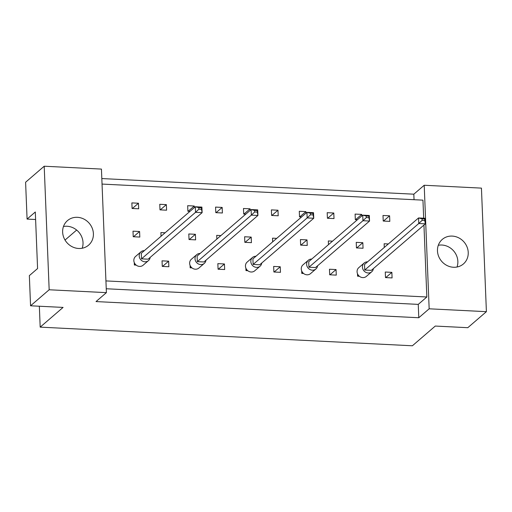 <?xml version="1.0" encoding="UTF-8"?>
<svg xmlns="http://www.w3.org/2000/svg" width="512" height="512" viewBox="0 0 512 512"><rect width="100%" height="100%" fill="white"/><g stroke="black" fill="none" stroke-linecap="round" stroke-linejoin="round"><path stroke-width="0.77" d="M437.472 250.906A16.186 14.778 49.3 0 0 447.046 265.536A16.186 14.778 49.3 0 0 463.418 263.942A16.186 14.778 49.3 0 0 468.23 252.442A16.186 14.778 49.3 0 0 458.662 237.811A16.186 14.778 49.3 0 0 442.291 239.405A16.186 14.778 49.3 0 0 437.472 250.906M457.024 267.008A16.186 14.778 49.3 0 0 457.856 261.376A16.186 14.778 49.3 0 0 438.304 245.274M62.637 232.128A16.186 14.778 49.3 0 0 72.211 246.758A16.186 14.778 49.3 0 0 88.582 245.165A16.186 14.778 49.3 0 0 93.402 233.67A16.186 14.778 49.3 0 0 83.827 219.034A16.186 14.778 49.3 0 0 67.456 220.634A16.186 14.778 49.3 0 0 62.637 232.128M82.189 248.237A16.186 14.778 49.3 0 0 83.021 242.605A16.186 14.778 49.3 0 0 63.469 226.496M106.4 292.64L96.026 301.574L418.79 317.741L429.165 308.806L424.205 185.254L481.44 188.122L486.4 311.674L467.795 327.693L435.277 326.061L412.384 345.779L40.186 327.136L63.078 307.418L30.56 305.792L29.35 275.629L37.581 268.538L35.309 211.994L27.078 219.085L25.6 182.24L44.205 166.221L101.44 169.088L106.4 292.64L49.165 289.773L44.205 166.221M39.347 306.227L40.186 327.136M30.56 305.792L49.165 289.773M429.165 308.806L486.4 311.674M414.048 199.706L413.824 194.189L101.818 178.56M413.824 194.189L424.205 185.254M27.078 219.085L35.61 219.507M418.79 317.741L418.253 304.384L426.842 296.992L423.949 225.056M423.674 218.202L422.95 200.154L102.042 184.077M356.23 242.355L356.454 247.917L363.046 248.25L362.822 242.682L356.23 242.355M361.754 216L361.69 214.413L355.098 214.08L355.322 219.648L357.389 219.75M357.491 273.709L357.587 276.192L359.398 276.282M385.274 272.026L385.491 277.587L392.083 277.92L391.859 272.352L385.274 272.026M388.333 243.962L384.134 243.75L384.282 247.45M383.002 215.482L383.226 221.043L389.818 221.376L389.594 215.808L383.002 215.482M426.842 296.992L105.933 280.915M329.466 269.229L329.683 274.79L336.275 275.123L336.051 269.555L329.466 269.229M301.683 270.912L301.779 273.395L303.59 273.485M273.658 266.432L273.882 272L280.467 272.326L280.243 266.765L273.658 266.432M245.875 268.122L245.978 270.598L247.782 270.688M217.85 263.635L218.074 269.203L224.659 269.53L224.442 263.968L217.85 263.635M190.067 265.325L190.17 267.802L191.974 267.898M162.042 260.838L162.266 266.406L168.851 266.739L168.634 261.171L162.042 260.838M134.259 262.528L134.362 265.011L136.166 265.101M327.194 212.685L327.418 218.246L334.01 218.579L333.786 213.011L327.194 212.685M305.946 213.203L305.882 211.616L299.29 211.283L299.514 216.851L301.587 216.954M271.386 209.888L271.61 215.456L278.202 215.782L277.978 210.221L271.386 209.888M250.138 210.406L250.074 208.819L243.482 208.493L243.706 214.054L245.779 214.163M215.578 207.091L215.802 212.659L222.394 212.986L222.17 207.424L215.578 207.091M194.33 207.61L194.266 206.022L187.674 205.696L187.898 211.258L189.971 211.366M159.77 204.294L159.994 209.862L166.586 210.195L166.362 204.627L159.77 204.294M131.866 202.899L132.09 208.467L138.682 208.794L138.458 203.232L131.866 202.899M332.525 241.165L328.326 240.954L328.474 244.653M300.422 239.558L300.646 245.126L307.238 245.453L307.014 239.891L300.422 239.558M276.717 238.368L272.518 238.163L272.666 241.856M244.614 236.762L244.838 242.33L251.43 242.656L251.206 237.094L244.614 236.762M220.909 235.578L216.71 235.366L216.858 239.059M188.806 233.965L189.03 239.533L195.622 239.866L195.398 234.298L188.806 233.965M165.101 232.781L160.902 232.57L161.05 236.262M132.998 231.174L133.222 236.736L139.814 237.069L139.59 231.501L132.998 231.174M418.253 304.384L106.246 288.755M76.653 230.054L65.03 240.058M383.494 221.056L389.594 215.808M385.766 277.6L391.859 272.352M329.958 274.81L336.051 269.555M274.15 272.013L280.243 266.765M218.342 269.216L224.442 263.968M162.534 266.419L168.634 261.171M355.59 219.661L361.69 214.413M327.686 218.266L333.786 213.011M299.782 216.864L305.882 211.616M271.878 215.469L277.978 210.221M243.974 214.067L250.074 208.819M216.07 212.672L222.17 207.424M188.166 211.277L194.266 206.022M160.262 209.875L166.362 204.627M132.358 208.48L138.458 203.232M356.73 247.936L362.822 242.682M300.922 245.139L307.014 239.891M245.114 242.342L251.206 237.094M189.306 239.546L195.398 234.298M133.498 236.749L139.59 231.501M367.565 261.843A5.779 5.28 49.3 0 0 364.16 263.034A5.779 5.28 49.3 0 0 362.438 267.136A5.779 5.28 49.3 0 0 365.856 272.365A5.779 5.28 49.3 0 0 371.699 271.795A5.779 5.28 49.3 0 0 373.382 268.595M364.16 263.034L358.79 267.654A5.779 5.28 49.3 0 0 357.069 271.757A5.779 5.28 49.3 0 0 360.486 276.986A5.779 5.28 49.3 0 0 366.336 276.416L371.699 271.795M364.742 270.029L364.525 264.467L418.541 217.946L425.133 218.278L425.357 223.84L371.334 270.362L364.742 270.029L418.765 223.514L418.541 217.946L422.035 218.816L422.093 220.371L424.73 220.506L424.666 218.95L422.035 218.816M424.73 220.506L425.357 223.84L418.765 223.514L422.093 220.371M424.666 218.95L425.133 218.278M357.587 276.192L358.502 275.405M311.757 259.046A5.779 5.28 49.3 0 0 308.352 260.237A5.779 5.28 49.3 0 0 306.63 264.339A5.779 5.28 49.3 0 0 310.048 269.568A5.779 5.28 49.3 0 0 315.891 268.998A5.779 5.28 49.3 0 0 317.574 265.798M308.352 260.237L302.982 264.858A5.779 5.28 49.3 0 0 301.261 268.96A5.779 5.28 49.3 0 0 304.678 274.189A5.779 5.28 49.3 0 0 310.528 273.619L315.891 268.998M308.934 267.232L308.717 261.67L362.733 215.149L369.325 215.482L369.549 221.043L315.526 267.565L308.934 267.232L362.957 220.717L362.733 215.149L366.227 216.019L366.285 217.581L368.922 217.709L368.864 216.154L366.227 216.019M368.922 217.709L369.549 221.043L362.957 220.717L366.285 217.581M368.864 216.154L369.325 215.482M301.779 273.395L302.694 272.608M255.949 256.25A5.779 5.28 49.3 0 0 252.544 257.44A5.779 5.28 49.3 0 0 250.822 261.549A5.779 5.28 49.3 0 0 254.24 266.771A5.779 5.28 49.3 0 0 260.083 266.202A5.779 5.28 49.3 0 0 261.766 263.008M252.544 257.44L247.174 262.061A5.779 5.28 49.3 0 0 245.453 266.17A5.779 5.28 49.3 0 0 248.87 271.392A5.779 5.28 49.3 0 0 254.72 270.822L260.083 266.202M253.133 264.442L252.909 258.874L306.925 212.352L313.517 212.685L313.741 218.253L259.718 264.768L253.133 264.442L307.149 217.92L306.925 212.352L310.419 213.222L310.477 214.784L313.114 214.912L313.056 213.357L310.419 213.222M313.114 214.912L313.741 218.253L307.149 217.92L310.477 214.784M313.056 213.357L313.517 212.685M245.978 270.598L246.886 269.811M200.147 253.453A5.779 5.28 49.3 0 0 196.736 254.643A5.779 5.28 49.3 0 0 195.014 258.752A5.779 5.28 49.3 0 0 198.432 263.974A5.779 5.28 49.3 0 0 204.275 263.405A5.779 5.28 49.3 0 0 205.958 260.211M196.736 254.643L191.366 259.264A5.779 5.28 49.3 0 0 189.645 263.373A5.779 5.28 49.3 0 0 193.062 268.595A5.779 5.28 49.3 0 0 198.912 268.026L204.275 263.405M197.325 261.645L197.101 256.077L251.117 209.562L257.709 209.888L257.933 215.456L203.91 261.971L197.325 261.645L251.341 215.123L251.117 209.562L254.611 210.432L254.669 211.987L257.306 212.122L257.248 210.56L254.611 210.432M257.306 212.122L257.933 215.456L251.341 215.123L254.669 211.987M257.248 210.56L257.709 209.888M190.17 267.802L191.078 267.021M144.339 250.662A5.779 5.28 49.3 0 0 140.928 251.846A5.779 5.28 49.3 0 0 139.206 255.955A5.779 5.28 49.3 0 0 142.624 261.178A5.779 5.28 49.3 0 0 148.474 260.608A5.779 5.28 49.3 0 0 150.15 257.414M140.928 251.846L135.558 256.467A5.779 5.28 49.3 0 0 133.837 260.576A5.779 5.28 49.3 0 0 137.254 265.798A5.779 5.28 49.3 0 0 143.104 265.229L148.474 260.608M141.517 258.848L141.293 253.28L195.315 206.765L201.901 207.091L202.125 212.659L148.102 259.181L141.517 258.848L195.533 212.326L195.315 206.765L198.803 207.635L198.861 209.19L201.498 209.325L201.44 207.763L198.803 207.635M201.498 209.325L202.125 212.659L195.533 212.326L198.861 209.19M201.44 207.763L201.901 207.091M134.362 265.011L135.27 264.224"/></g></svg>
